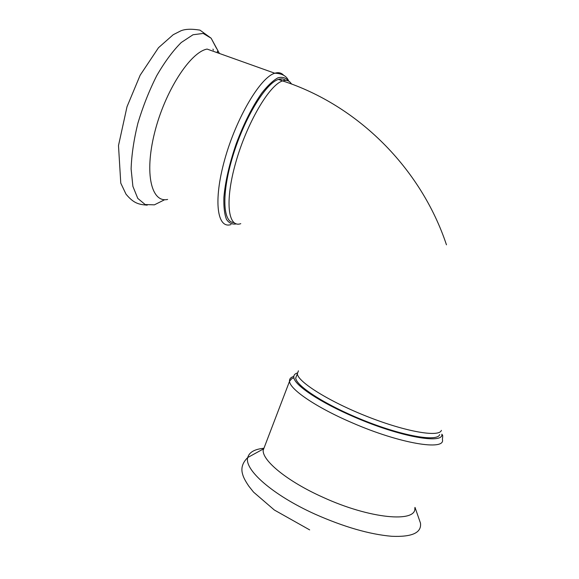 <?xml version="1.0" encoding="UTF-8"?>
<svg xmlns="http://www.w3.org/2000/svg" width="579" height="579" viewBox="0 0 579 579"><rect width="100%" height="100%" fill="white"/><g stroke="black" fill="none" stroke-linecap="round" stroke-linejoin="round"><path stroke-width="0.87" d="M296.918 374.888L295.71 378.036C296.245 386.294 327.294 406.089 365.783 421.215C404.272 436.421 437.5 441.878 439.693 434.605M285.664 80.358C283.717 78.795 281.314 78.476 278.448 79.417C265.667 83.181 244.287 118.232 232.867 156.012C221.323 193.806 222.792 222.582 233.836 222.539M293.792 376.437C290.701 377.32 289.276 378.948 289.522 381.322C289.782 389.247 316.054 407.348 352.061 422.75C400.024 443.731 445.924 451.157 442.392 439.389C443.282 433.461 441.951 435.372 441.842 434.192C443.767 444.578 399.894 436.856 354.558 417.112C320.672 402.658 295.362 385.766 293.937 378.007C293.358 375.59 294.472 373.918 297.288 372.992M414.817 507.892C416.923 523.025 370.09 518.979 322.908 497.26C287.437 481.417 262.425 460.768 263.163 450.281L264.965 445.569M280.967 79.866L281.698 80.582M236.384 223.892C232.288 224.645 228.973 223.118 226.447 219.311C224.478 214.172 223.617 206.935 223.87 197.598C225.209 181.763 229.371 163.683 236.362 143.368C243.976 123.218 252.415 106.485 261.679 93.183C267.563 85.699 272.955 80.59 277.848 77.868C282.306 76.587 285.86 77.644 288.523 81.024M167.628 199.451C151.64 203.034 144.171 174.214 154.579 132.837C164.791 91.46 190.259 52.038 207.116 49.077L274.786 73.229C278.354 72.107 281.264 72.737 283.507 75.125M164.733 199.675L154.383 204.843L145.163 204.539L137.766 198.38L132.895 186.366L131.115 169.025C131.563 155.114 133.814 139.872 137.867 123.291C142.897 106.529 149.187 90.657 156.735 75.675C164.726 61.866 172.904 50.807 181.263 42.499L193.017 34.754L203.193 33.437L211.147 38.228L219.427 53.471M291.693 84.1L289.732 81.813C287.821 80.257 285.447 79.953 282.61 80.908C269.394 84.809 246.777 123.291 235.747 162.533C224.572 201.789 228.104 228.213 240.77 223.668M441.393 430.378C439.266 437.485 406.082 431.876 367.571 416.67C329.053 401.551 297.924 381.916 297.324 373.824L298.417 370.821M418.631 517.814L420.477 523.134C421.7 532.767 412.11 537.153 391.708 536.284C369.568 534.359 344.006 526.984 315.027 514.152C272.231 494.857 243.962 469.41 247.754 457.519C249.158 452.271 254.557 449.181 263.937 448.255M212.978 49.085L213.333 50.141M230.985 224.558C217.299 229.219 213.036 201.268 224.703 159.601C236.225 117.95 260.441 77.217 274.786 73.229C282.132 73.446 286.779 76.081 288.718 81.125M147.24 205.14C138.642 204.532 133.611 203.294 126.005 194.16L120.772 183.138L118.492 145.575L127.018 106.702L140.154 75.219L158.501 47.702L173.222 34.704L180.771 30.868C185.092 29.008 191.497 28.762 199.979 30.13L211.147 38.228L216.503 48.361M217.335 51.321L217.69 52.848M446.467 244.823C420.991 168.265 357.822 105.233 282.61 80.908L278.448 79.417M295.71 378.036L297.324 373.824M263.163 450.281L289.522 381.322C293.271 376.48 292.894 378.753 293.937 378.007M263.264 449.007L247.754 457.519C242.847 462.324 241.023 467.456 242.283 472.934C243.006 475.808 243.643 478.478 248.789 486.128L253.551 492.121L274.345 510.019L309.671 529.894M415.013 507.399L420.477 523.134"/></g></svg>

